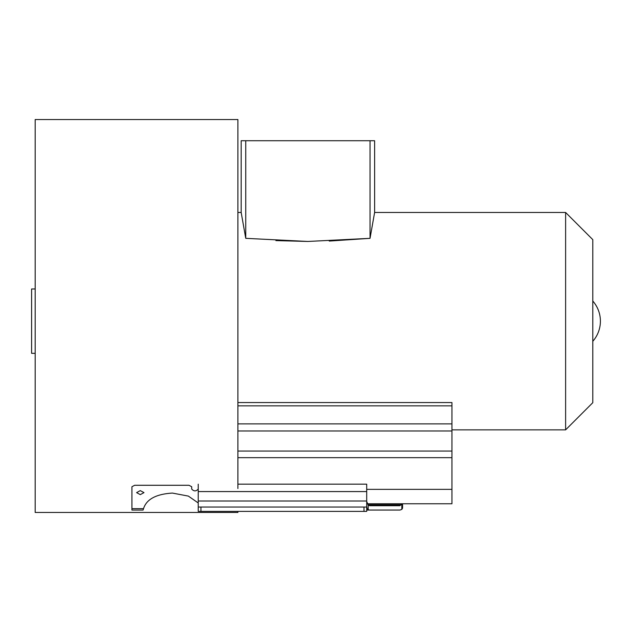 <?xml version="1.0" encoding="UTF-8"?>
<svg xmlns="http://www.w3.org/2000/svg" width="632" height="632" viewBox="0 0 632 632"><rect width="100%" height="100%" fill="white"/><g stroke="black" fill="none" stroke-linecap="round" stroke-linejoin="round"><path stroke-width="0.95" d="M592.792 341.296A30.431 30.431 0 0 0 592.792 301.03M565.616 212.47L592.792 239.639L592.792 402.687L565.616 429.855L565.616 212.47L374.618 212.47L370.036 238.335L307.887 241.456L245.753 238.335L245.753 140.731L241.171 140.731L245.745 140.731M237.901 488.52L237.901 119.535L35.187 119.535L35.187 512.465L237.901 512.465L237.901 511.375M35.187 288.99L31.6 288.99L31.6 353.335L35.187 353.335M329.248 241.069L370.036 238.335L370.036 140.731L374.618 140.731L245.753 140.731M245.753 238.335L241.171 212.47L241.171 140.731M307.887 241.456L275.892 240.602M237.901 405.839L451.943 405.839L451.943 402.552L237.901 402.552M451.943 405.839L451.943 503.767L367.303 503.767M140.288 490.622L136.599 492.62L140.288 494.619L143.985 492.62L140.288 490.622M366.702 501.476L368.203 505.023L369.586 505.711L399.89 505.711L402.165 503.767M198.227 488.52L198.187 489.097C196.046 491.467 193.882 491.451 191.709 489.057L191.709 486.751L188.992 485.281L134.64 485.281L131.922 486.751L131.922 510.056L143.077 510.056L143.519 508.673C146.45 499.28 156.08 494.074 172.418 493.079L188.352 496.096L198.227 502.954M368.203 505.023L368.203 509.732L369.586 510.056L399.89 510.056L401.818 509.416L401.818 504.32M237.901 484.167L366.702 484.167L366.702 511.375L366.702 510.056L400.151 510.048M366.702 506.643L367.168 508.673L366.702 508.673M402.568 507.686L402.568 503.767L402.529 508.207L401.818 509.416M368.203 509.732L367.168 508.673M198.227 484.167L198.227 491.894M366.702 511.375L366.702 507.03L363.985 507.03L363.985 511.375L366.702 511.375M200.944 511.375L200.944 507.03L198.227 507.03L198.227 511.375L363.985 511.375M200.944 507.03L363.985 507.03M198.227 507.03L198.227 501.002L366.702 501.002M366.702 491.57L198.227 491.57L198.227 501.002M451.943 423.874L237.901 423.874M451.943 489.358L366.702 489.358M237.901 457.671L451.943 457.671M451.943 451.058L237.901 451.058M237.901 430.969L451.943 430.969M367.998 504.786L401.47 504.786M143.519 508.673L131.922 508.673M366.702 510.056L399.89 510.056M451.943 429.855L565.616 429.855M237.901 212.47L241.171 212.47M374.618 212.47L374.618 140.731"/></g></svg>
